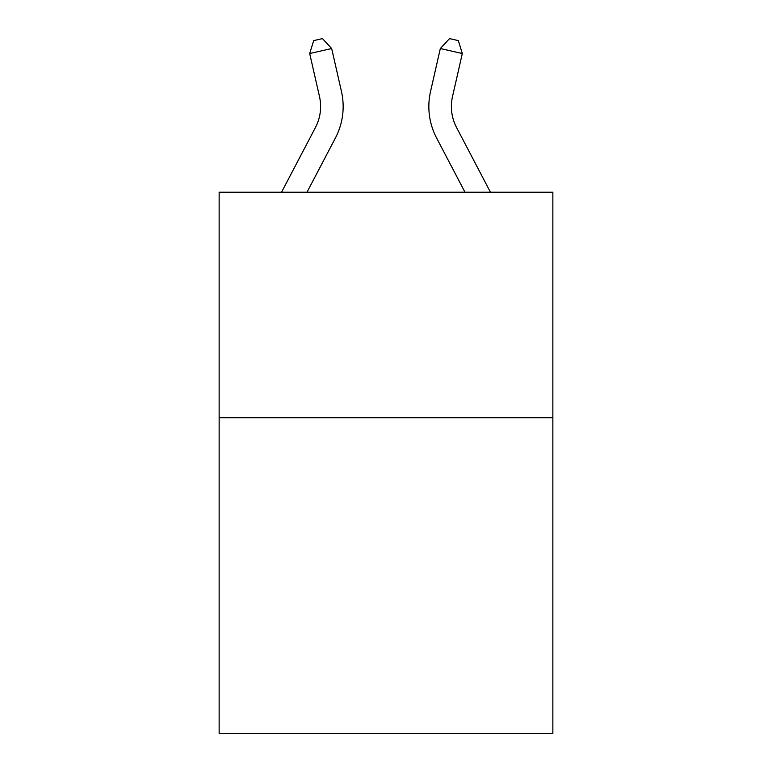 <?xml version="1.0" encoding="UTF-8"?>
<svg xmlns="http://www.w3.org/2000/svg" width="772" height="772" viewBox="0 0 772 772"><rect width="100%" height="100%" fill="white"/><g stroke="black" fill="none" stroke-linecap="round" stroke-linejoin="round"><path stroke-width="1.16" d="M552.858 417.72L552.858 733.4L219.142 733.4L219.142 192.228L552.858 192.228L552.858 417.72L219.142 417.72M281.539 192.228L315.458 127.476A45.094 45.094 -24.2 0 0 319.483 96.529L309.688 53.538L313.673 40.607L322.464 38.6L331.671 48.53L341.465 91.521A67.646 67.646 155.8 0 1 335.434 137.937L306.995 192.228M331.671 48.53L309.688 53.538M490.461 192.228L456.541 127.476A45.094 45.094 24.2 0 1 452.517 96.529L462.312 53.538L440.329 48.53L430.535 91.521A67.646 67.646 -155.8 0 0 436.566 137.937L465.005 192.228M440.329 48.53L449.536 38.6L458.327 40.607L462.312 53.538"/></g></svg>
